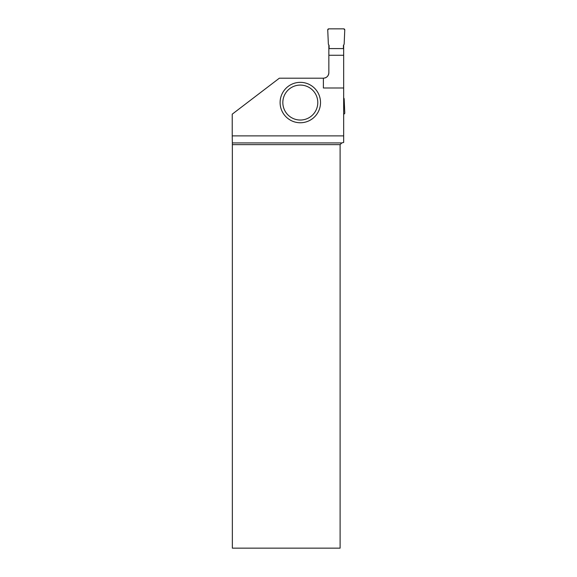 <?xml version="1.0" encoding="UTF-8"?>
<svg xmlns="http://www.w3.org/2000/svg" width="577" height="577" viewBox="0 0 577 577"><rect width="100%" height="100%" fill="white"/><g stroke="black" fill="none" stroke-linecap="round" stroke-linejoin="round"><path stroke-width="0.87" d="M329.099 48.583L329.099 45.46L328.363 44.184L327.736 29.917A1.024 1.024 0 0 1 328.76 28.85L343.755 28.85A1.024 1.024 0 0 1 344.772 29.917L344.152 44.184L343.416 45.46L343.416 48.583L343.416 45.46L344.152 44.184L344.772 29.917L343.755 28.85L328.76 28.85L327.736 29.917L328.363 44.184L329.099 45.46L329.099 48.583M343.416 55.269L329.099 55.269M343.668 97.866L344.152 98.703L344.772 112.969A1.024 1.024 0 0 1 343.755 114.037L343.668 114.037M343.668 45.02L343.668 48.583L328.847 48.583L328.847 45.02M324.671 78.039A5.453 5.453 0 0 0 328.847 72.738C328.515 76.041 326.697 77.859 323.394 78.191L323.394 88L343.668 88L343.668 48.583M343.668 88L343.668 135.876L232.228 135.876L232.228 114.167L279.355 78.191L323.394 78.191M341.808 142.93L340.105 144.632L232.351 144.632L232.343 142.93L341.808 142.93L343.668 142.432L343.668 135.876M328.847 72.738L328.847 48.583M340.105 144.632L340.105 548.15L232.351 548.15L232.351 144.632M232.343 142.93L232.228 135.876M320.516 102.555A20.209 20.209 0 0 1 300.307 122.757A20.209 20.209 0 0 1 280.105 102.555A20.209 20.209 0 0 1 300.307 82.345A20.209 20.209 0 0 1 320.516 102.555A20.209 20.209 0 0 1 300.307 122.757A20.209 20.209 0 0 1 280.105 102.555A20.209 20.209 0 0 1 300.307 82.345A20.209 20.209 0 0 1 320.516 102.555M282.831 102.555A17.483 17.483 0 0 0 309.048 117.694A17.483 17.483 0 0 0 309.048 87.415A17.483 17.483 0 0 0 282.831 102.555"/></g></svg>
